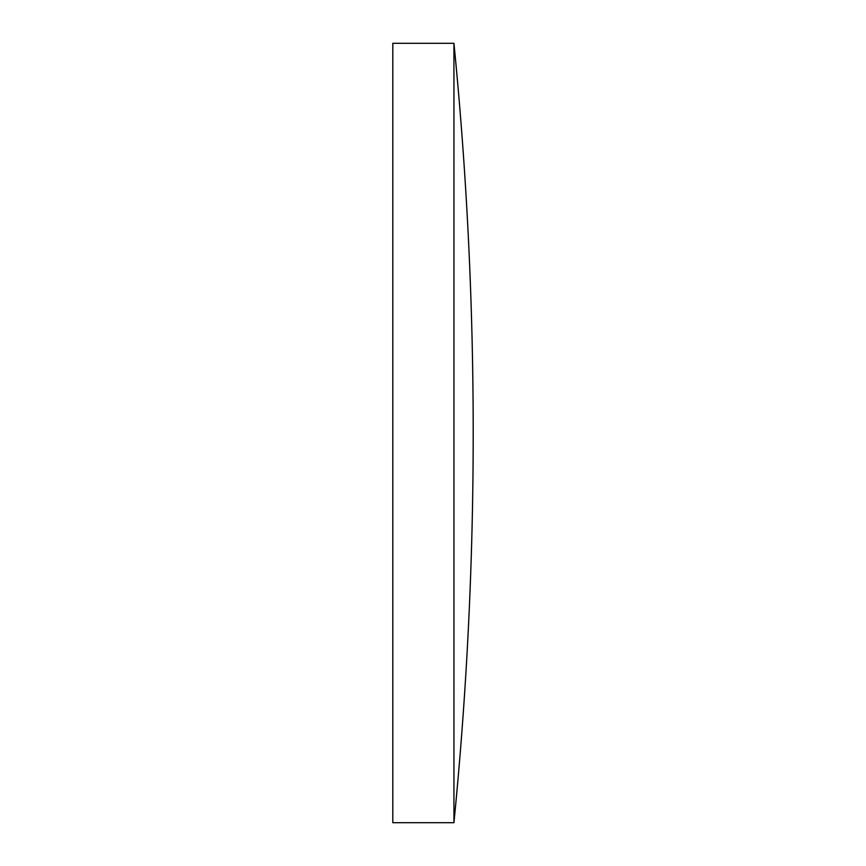 <?xml version="1.0" encoding="UTF-8"?>
<svg xmlns="http://www.w3.org/2000/svg" width="866" height="866" viewBox="0 0 866 866"><rect width="100%" height="100%" fill="white"/><g stroke="black" fill="none" stroke-linecap="round" stroke-linejoin="round"><path stroke-width="1.3" d="M453.936 43.3L392.807 43.3L392.807 822.7L453.936 822.7A3951.309 3951.309 0 0 0 453.936 43.3L453.936 822.7"/></g></svg>
